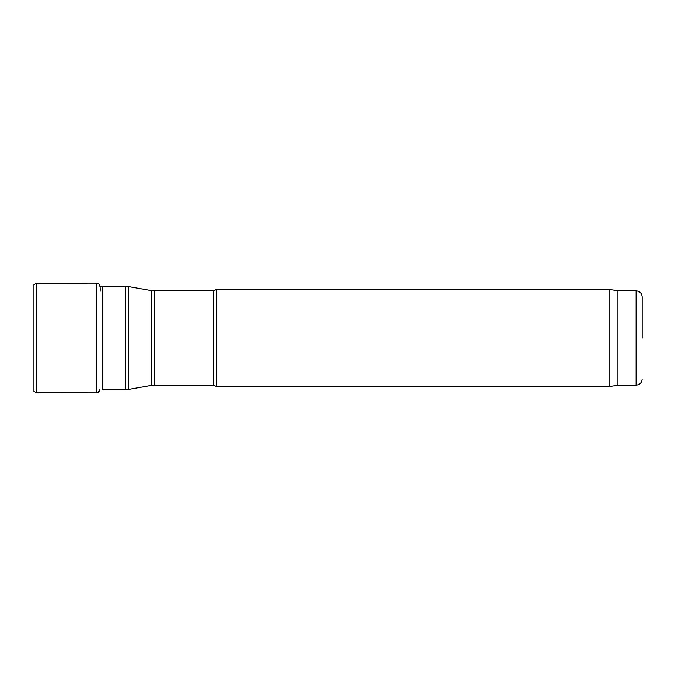 <?xml version="1.0" encoding="UTF-8"?>
<svg xmlns="http://www.w3.org/2000/svg" width="676" height="676" viewBox="0 0 676 676"><rect width="100%" height="100%" fill="white"/><g stroke="black" fill="none" stroke-linecap="round" stroke-linejoin="round"><path stroke-width="1.01" d="M642.2 338L642.2 296.933L642.2 338M102.651 286.286L125.339 286.286L125.339 389.714L102.651 389.714L102.651 286.286L99.761 286.421M154.407 385.151L213.658 385.151L213.658 290.849L154.407 290.849L154.407 385.151L151.238 385.43L151.238 290.57L128.508 286.556L128.508 389.444L125.339 389.714M213.658 385.151L216.295 386.672L216.295 289.328L213.658 290.849M642.2 296.933C641.837 293.232 639.809 291.204 636.116 290.849L636.116 385.151L617.864 385.151L609.237 386.672L609.237 289.328L216.295 289.328M617.864 385.151L617.864 290.849L609.237 289.328M33.8 284.613L33.8 391.387L36.597 392.824L36.597 283.176L33.8 284.613M36.597 283.176L96.693 283.126L96.693 392.874L36.597 392.824M636.116 385.151C639.809 384.796 641.837 382.768 642.2 379.067M125.339 286.286L128.508 286.556M151.238 385.43L128.508 389.444M151.238 290.57L154.407 290.849M609.237 386.672L216.295 386.672M636.116 290.849L617.864 290.849M96.693 283.126C99.321 282.906 100.428 285.635 100.006 291.314M96.693 392.874L98.586 392.224L99.761 389.579"/></g></svg>

